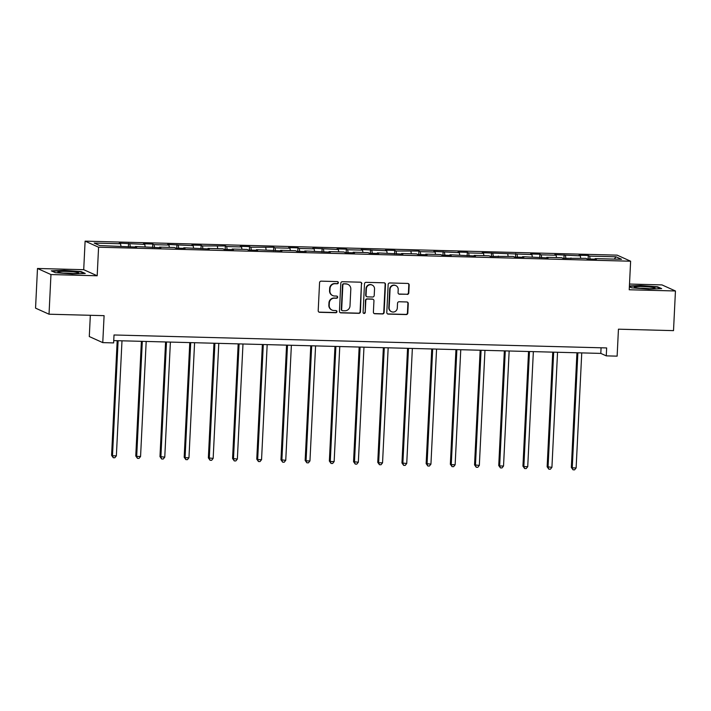 <?xml version="1.0" encoding="UTF-8"?>
<svg xmlns="http://www.w3.org/2000/svg" width="711" height="711" viewBox="0 0 711 711"><rect width="100%" height="100%" fill="white"/><g stroke="black" fill="none" stroke-linecap="round" stroke-linejoin="round"><path stroke-width="1.07" d="M338.356 282.702A1.093 1.058 114.3 0 0 337.352 281.583L321.168 281.156A1.564 1.52 114.3 0 0 319.568 282.676L318.199 310.698A1.564 1.52 114.3 0 0 319.648 312.298L335.823 312.724A1.093 1.058 114.3 0 0 336.33 310.636A1.093 1.058 114.3 0 0 335.93 310.547L333.841 310.485A5.013 4.853 114.3 0 1 329.211 305.375L329.326 303.046A5.013 4.853 114.3 0 1 334.437 298.185L336.534 298.247A1.093 1.058 114.3 0 0 337.041 296.158A1.093 1.058 114.3 0 0 336.641 296.06L334.543 296.007A5.013 4.853 114.3 0 1 329.913 290.897L330.028 288.559A5.013 4.853 114.3 0 1 335.148 283.707L337.245 283.76A1.093 1.058 114.3 0 0 338.356 282.702M332.73 295.598L332.366 295.429A5.013 4.853 114.3 0 1 329.557 290.737L329.664 288.399A5.013 4.853 114.3 0 1 334.783 283.547L336.881 283.6A1.093 1.058 114.3 0 0 337.556 281.609M318.901 312.076A1.564 1.52 114.3 0 0 319.283 312.138L335.459 312.556A1.093 1.058 114.3 0 0 336.134 310.574M332.019 310.076L331.655 309.907A5.013 4.853 114.3 0 1 328.846 305.215L328.962 302.877A5.013 4.853 114.3 0 1 334.072 298.025L336.17 298.078A1.093 1.058 114.3 0 0 336.845 296.087M407.19 294.416A1.564 1.52 114.3 0 0 408.789 292.896L409.172 285.031A1.564 1.52 114.3 0 0 407.723 283.44L389.761 282.96A1.564 1.52 114.3 0 0 388.162 284.48L386.793 312.502A1.564 1.52 114.3 0 0 388.242 314.102L406.203 314.573A1.564 1.52 114.3 0 0 407.803 313.062L408.265 303.561A1.564 1.52 114.3 0 0 406.816 301.962L399.129 301.757A1.564 1.52 114.3 0 0 397.529 303.277L397.307 307.987A4.186 4.053 114.3 0 1 391.512 311.702A4.186 4.053 114.3 0 1 389.157 307.774L390.063 289.324A4.186 4.053 114.3 0 1 395.849 285.609A4.186 4.053 114.3 0 1 398.204 289.537L398.053 292.612A1.564 1.52 114.3 0 0 399.502 294.212L406.825 294.247A1.564 1.52 114.3 0 0 408.425 292.728L408.807 284.871A1.564 1.52 114.3 0 0 408.105 283.493M50.961 274.553L97.185 275.77L83.711 269.691L37.487 268.482L50.961 274.553L49.023 314.209L104.09 315.657L102.766 342.622L113.627 342.906L114.018 334.979L606.652 347.937L606.27 355.864L617.13 356.149L618.446 329.184L673.513 330.633L675.45 290.977L661.977 284.907L629.502 284.053M97.185 275.77L98.58 247.215L630.621 261.213L629.226 289.768L675.45 290.977M361.819 283.787A1.564 1.52 114.3 0 0 360.379 282.187L342.409 281.716A1.564 1.52 114.3 0 0 340.809 283.236L339.44 311.258A1.564 1.52 114.3 0 0 340.889 312.858L358.851 313.329A1.564 1.52 114.3 0 0 360.45 311.809L361.455 283.627A1.564 1.52 114.3 0 0 360.753 282.249M366.085 282.338L384.056 282.809A1.564 1.52 114.3 0 1 385.495 284.409L384.127 312.431A1.564 1.52 114.3 0 1 382.527 313.951L374.839 313.747A1.564 1.52 114.3 0 1 373.391 312.156L373.95 300.789A1.564 1.52 114.3 0 0 372.502 299.189L367.4 299.055A1.564 1.52 114.3 0 0 365.801 300.575L365.223 312.405A1.093 1.058 114.3 0 1 363.712 313.373A1.093 1.058 114.3 0 1 363.09 312.351L364.485 283.858A1.564 1.52 114.3 0 1 366.085 282.338M49.023 314.209L35.55 308.139L37.487 268.482M98.58 247.215L85.107 241.145L617.148 255.142L630.621 261.213M588.13 258.973L588.299 255.498L578.994 255.258L580.327 255.853L554.793 254.618L556.126 255.222L541.231 254.831L539.907 254.227L530.602 253.987L531.926 254.582L482.2 252.707L483.533 253.312L468.638 252.92L467.314 252.316L458.008 252.076L459.333 252.672L433.808 251.436L435.141 252.041L420.245 251.641L418.921 251.045L396.045 251.01L394.721 250.405L385.415 250.165L386.74 250.761L361.215 249.525L362.548 250.13L347.652 249.739L346.328 249.134L337.014 248.894L338.347 249.49L312.822 248.255L314.146 248.85L299.26 248.459L297.927 247.863L288.622 247.615L289.955 248.219L275.059 247.828L273.735 247.224L250.859 247.188L249.534 246.593L240.229 246.344L241.553 246.948L226.667 246.548L225.334 245.953L202.466 245.917L201.142 245.313L191.828 245.073L193.161 245.668L167.636 244.433L168.96 245.037L154.074 244.646L152.741 244.042L143.435 243.802L144.768 244.397L119.235 243.162L120.568 243.757L94.199 243.064L99.736 245.562L136.734 247.099L135.41 246.504L135.232 247.064M588.299 255.498L589.632 256.102L616.002 256.795L621.538 259.293L595.169 258.6L596.493 259.195L587.188 258.946L585.855 258.351L562.988 258.315L561.663 257.711L546.768 257.32L548.101 257.924L522.576 256.689L523.9 257.284L514.595 257.044L513.262 256.44L490.394 256.404L489.07 255.8L474.175 255.409L475.508 256.013L449.983 254.778L451.307 255.373L442.002 255.133L440.669 254.529L425.782 254.138L427.107 254.742L417.801 254.494L416.477 253.898L401.582 253.507L402.915 254.103L377.39 252.867L378.714 253.463L369.409 253.223L368.076 252.618L353.189 252.227L354.513 252.832L345.208 252.583L343.884 251.987L328.989 251.596L330.322 252.192L304.797 250.956L306.121 251.552L296.816 251.312L295.483 250.707L280.596 250.316L281.92 250.921L256.395 249.685L257.729 250.281L248.423 250.041L247.09 249.437L232.204 249.046L233.528 249.65L224.223 249.401L222.89 248.806L208.003 248.415L209.327 249.01L183.802 247.775L185.136 248.37L175.83 248.13L174.497 247.526L159.611 247.135L160.935 247.739L135.41 246.504M580.709 258.217L580.327 255.853M565.912 258.386L565.432 255.462M570.969 257.96L570.791 258.52M556.509 257.578L556.126 255.222M541.711 257.755L541.231 254.831M546.768 257.32L546.599 257.88M532.317 256.938L531.926 254.582M517.519 257.115L517.039 254.191M522.576 256.689L522.398 257.249M508.116 256.307L507.734 253.943M493.318 256.484L492.839 253.551M498.375 256.049L498.198 256.609M483.915 255.667L483.533 253.312M469.118 255.844L468.638 252.92M474.175 255.409L474.006 255.969M459.724 255.036L459.333 252.672M444.926 255.205L444.446 252.281M449.983 254.778L449.805 255.338M435.523 254.396L435.141 252.041M420.725 254.574L420.245 251.641M425.782 254.138L425.605 254.698M411.322 253.756L410.94 251.401M396.525 253.934L396.045 251.01M401.582 253.507L401.413 254.058M387.131 253.125L386.74 250.761M372.333 253.294L371.853 250.37M377.39 252.867L377.212 253.427M362.93 252.485L362.548 250.13M348.132 252.663L347.652 249.739M353.189 252.227L353.012 252.787M338.729 251.845L338.347 249.49M323.932 252.023L323.452 249.099M328.989 251.596L328.82 252.156M314.538 251.214L314.146 248.85M299.74 251.392L299.26 248.459M304.797 250.956L304.619 251.516M290.337 250.574L289.955 248.219M275.539 250.752L275.059 247.828M280.596 250.316L280.418 250.876M266.136 249.943L265.754 247.579M251.339 250.112L250.859 247.188M256.395 249.685L256.227 250.245M241.944 249.303L241.553 246.948M227.147 249.481L226.667 246.548M232.204 249.046L232.026 249.605M217.744 248.663L217.362 246.308M202.946 248.841L202.466 245.917M208.003 248.415L207.825 248.966M193.543 248.032L193.161 245.668M178.745 248.201L178.265 245.277M183.802 247.775L183.634 248.335M169.351 247.392L168.96 245.037M154.554 247.57L154.074 244.646M159.611 247.135L159.433 247.695M145.151 246.753L144.768 244.397M130.353 246.93L129.873 244.006M120.95 246.122L120.568 243.757M90.333 315.293L89.293 336.552L102.766 342.622M83.711 269.691L85.107 241.145M113.742 340.596L600.804 353.403L606.27 355.864M614.295 259.097L616.002 256.795M590.112 259.026L589.632 256.102M595.169 258.6L594.991 259.151M601.079 347.786L600.804 353.403M128.371 246.877L128.549 243.411M152.572 247.517L152.741 244.042M176.772 248.157L176.941 244.682M200.964 248.788L201.142 245.313M225.165 249.428L225.334 245.953M249.365 250.059L249.534 246.593M273.557 250.699L273.735 247.224M297.758 251.339L297.927 247.863M321.959 251.97L322.127 248.503M346.15 252.609L346.328 249.134M370.351 253.249L370.52 249.774M394.552 253.88L394.721 250.405M418.743 254.52L418.921 251.045M442.944 255.151L443.113 251.685M467.145 255.791L467.314 252.316M491.337 256.431L491.514 252.956M515.537 257.062L515.706 253.596M539.738 257.702L539.907 254.227M563.93 258.342L564.107 254.867M72.326 273.975L85.267 273.459L81.205 271.629L64.212 270.322L51.272 270.838L55.325 272.668L72.326 273.975M629.368 286.773L631.732 287.831L648.725 289.137L661.665 288.622L657.613 286.791L640.611 285.484L629.413 285.938M81.187 272.135L81.205 271.629M657.586 287.297L657.613 286.791M340.142 312.636A1.564 1.52 114.3 0 0 340.525 312.689L358.486 313.169A1.564 1.52 114.3 0 0 360.086 311.649L361.455 283.627M343.982 283.938A1.093 1.058 114.3 0 0 342.862 285.004L341.653 309.605A1.093 1.058 114.3 0 0 342.666 310.725L344.879 310.778A5.013 4.853 114.3 0 0 349.99 305.926L350.816 289.11A5.013 4.853 114.3 0 0 346.186 284L343.617 283.778A1.093 1.058 114.3 0 0 342.498 284.835L342.862 285.004M342.275 310.627L341.911 310.467A1.093 1.058 114.3 0 1 341.289 309.436L342.498 284.835M347.999 284.418L347.635 284.249A5.013 4.853 114.3 0 0 345.822 283.831L346.186 284M343.617 283.778L345.822 283.831M374.093 313.524A1.564 1.52 114.3 0 0 374.475 313.587L382.163 313.791A1.564 1.52 114.3 0 0 383.762 312.271L385.131 284.249A1.564 1.52 114.3 0 0 384.429 282.871M373.071 299.322L372.706 299.153A1.564 1.52 114.3 0 0 372.137 299.029L367.036 298.896A1.564 1.52 114.3 0 0 365.436 300.406L365.223 312.405M363.534 313.275A1.093 1.058 114.3 0 0 364.859 312.245M374.528 288.995A4.186 4.053 114.3 0 0 372.173 285.067A4.186 4.053 114.3 0 0 366.378 288.782L366.058 295.278A1.564 1.52 114.3 0 0 367.507 296.878L372.608 297.011A1.564 1.52 114.3 0 0 374.208 295.492L374.528 288.995M372.173 285.067L371.809 284.907A4.186 4.053 114.3 0 0 366.014 288.613L366.378 288.782M366.938 296.745L366.574 296.585A1.564 1.52 114.3 0 1 365.694 295.118L366.014 288.613M398.755 293.99A1.564 1.52 114.3 0 0 399.138 294.043L406.825 294.247M395.849 285.609L395.494 285.449A4.186 4.053 114.3 0 0 389.699 289.164L390.063 289.324M391.512 311.702L391.148 311.534A4.186 4.053 114.3 0 1 388.793 307.614L389.699 289.164M387.495 313.88A1.564 1.52 114.3 0 0 387.877 313.942L405.839 314.413A1.564 1.52 114.3 0 0 407.439 312.893L407.901 303.393A1.564 1.52 114.3 0 0 407.199 302.024M117.191 340.685L111.583 455.342L112.489 455.751L116.364 455.849L121.99 340.809M118.115 340.702L112.489 455.751L113.28 457.724L111.583 455.342M116.364 455.849L114.826 457.76L113.28 457.724M78.166 273.228A10.372 0.978 2.8 0 0 78.459 273.122A10.372 0.978 2.8 0 0 70.629 271.629A10.372 0.978 2.8 0 0 58.338 271.7A10.372 0.978 2.8 0 0 58.026 272.126A10.372 0.978 2.8 0 0 67.563 273.406A10.372 0.978 2.8 0 0 78.166 273.228M73.029 273.566A7.848 0.738 2.8 0 0 63.386 273.095M52.045 271.184L64.319 270.695L80.787 271.958L84.2 273.495M642.291 286.56A10.372 0.978 2.8 0 0 634.434 287.288A10.372 0.978 2.8 0 0 647.019 288.693A10.372 0.978 2.8 0 0 654.867 288.293A10.372 0.978 2.8 0 0 642.291 286.56M649.436 288.728A7.848 0.738 2.8 0 0 642.788 288.266A7.848 0.738 2.8 0 0 639.793 288.257M629.395 286.311L640.727 285.858L657.195 287.128L660.608 288.666M141.382 341.316L135.774 455.973L136.69 456.391L140.565 456.489L146.19 341.449M142.316 341.342L136.69 456.391L137.472 458.355L135.774 455.973M140.565 456.489L139.027 458.399L137.472 458.355M165.583 341.955L159.975 456.613L164.765 457.129L170.391 342.08M166.507 341.982L160.882 457.022L161.673 458.995L159.975 456.613M164.765 457.129L163.228 459.03L161.673 458.995M189.784 342.595L184.176 457.253L185.082 457.662L188.957 457.76L194.583 342.72M190.708 342.613L185.082 457.662L185.873 459.626L184.176 457.253M188.957 457.76L187.42 459.67L185.873 459.626M213.975 343.226L208.367 457.884L213.158 458.399L218.784 343.351M214.909 343.253L209.283 458.293L210.065 460.266L208.367 457.884M213.158 458.399L211.62 460.31L210.065 460.266M238.176 343.866L232.568 458.524L237.358 459.039L242.984 343.991M239.1 343.893L233.475 458.933L234.266 460.906L232.568 458.524M237.358 459.039L235.821 460.941L234.266 460.906M262.377 344.497L256.769 459.164L257.675 459.573L261.55 459.67L267.176 344.631M263.301 344.524L257.675 459.573L258.466 461.537L256.769 459.164M261.55 459.67L260.013 461.581L258.466 461.537M286.569 345.137L280.961 459.795L285.751 460.31L291.377 345.262M287.502 345.164L281.876 460.204L282.658 462.177L280.961 459.795M285.751 460.31L284.213 462.221L282.658 462.177M310.769 345.777L305.161 460.435L306.068 460.844L309.952 460.941L315.577 345.901M311.694 345.795L306.068 460.844L306.859 462.817L305.161 460.435M309.952 460.941L308.414 462.852L306.859 462.817M334.97 346.408L329.362 461.066L330.268 461.483L334.143 461.581L339.769 346.541M335.894 346.435L330.268 461.483L331.059 463.448L329.362 461.066M334.143 461.581L332.606 463.492L331.059 463.448M359.162 347.048L353.554 461.706L358.344 462.221L363.97 347.172M360.095 347.075L354.469 462.114L355.251 464.087L353.554 461.706M358.344 462.221L356.806 464.123L355.251 464.087M383.362 347.688L377.754 462.346L378.661 462.754L382.545 462.852L388.17 347.812M384.287 347.706L378.661 462.754L379.452 464.718L377.754 462.346M382.545 462.852L381.007 464.763L379.452 464.718M407.563 348.319L401.955 462.977L406.736 463.492L412.362 348.443M408.487 348.346L402.861 463.385L403.652 465.358L401.955 462.977M406.736 463.492L405.199 465.403L403.652 465.358M431.755 348.959L426.147 463.616L430.937 464.132L436.563 349.083M432.688 348.985L427.062 464.025L427.853 465.998L426.147 463.616M430.937 464.132L429.4 466.034L427.853 465.998M455.955 349.59L450.347 464.256L451.254 464.665L455.138 464.763L460.764 349.723M456.88 349.616L451.254 464.665L452.045 466.629L450.347 464.256M455.138 464.763L453.6 466.674L452.045 466.629M480.156 350.23L474.548 464.887L479.33 465.403L484.955 350.354M481.08 350.256L475.455 465.296L476.246 467.269L474.548 464.887M479.33 465.403L477.792 467.314L476.246 467.269M504.348 350.87L498.74 465.527L499.655 465.936L503.53 466.034L509.156 350.994M505.281 350.887L499.655 465.936L500.446 467.909L498.74 465.527M503.53 466.034L501.993 467.945L500.446 467.909M528.549 351.501L522.941 466.158L523.847 466.576L527.731 466.674L533.357 351.634M529.473 351.527L523.847 466.576L524.638 468.54L522.941 466.158M527.731 466.674L526.193 468.585L524.638 468.54M552.749 352.141L547.141 466.798L551.923 467.314L557.548 352.265M553.673 352.167L548.048 467.207L548.839 469.18L547.141 466.798M551.923 467.314L550.385 469.216L548.839 469.18M576.941 352.78L571.333 467.438L572.248 467.847L576.123 467.945L581.749 352.905M577.874 352.798L572.248 467.847L573.039 469.811L571.333 467.438M576.123 467.945L574.586 469.855L573.039 469.811"/></g></svg>
